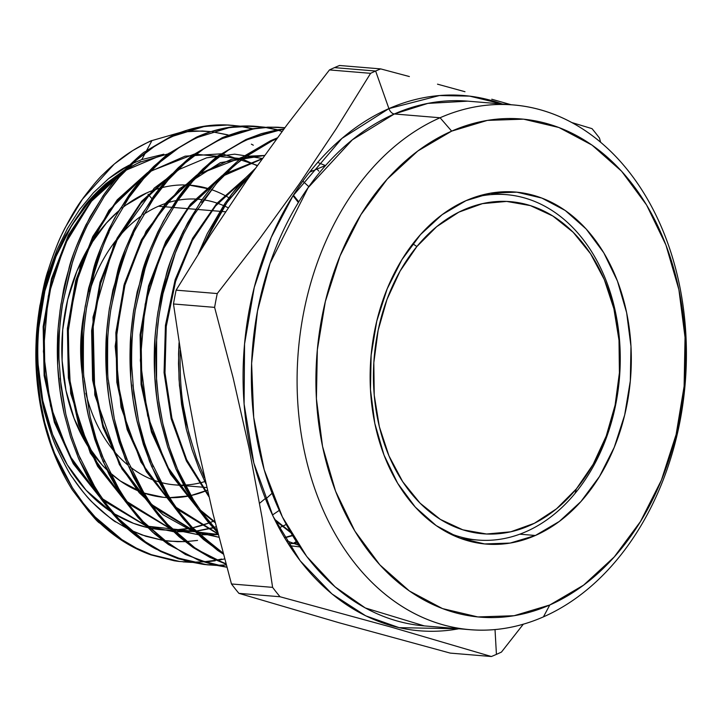 <?xml version="1.0" encoding="UTF-8"?>
<svg xmlns="http://www.w3.org/2000/svg" width="722" height="722" viewBox="0 0 722 722"><rect width="100%" height="100%" fill="white"/><g stroke="black" fill="none" stroke-linecap="round" stroke-linejoin="round"><path stroke-width="1.08" d="M158.461 206.23A143.299 105.656 94.7 0 0 143.534 214.461A143.299 105.656 -85.3 0 1 158.461 206.23L171.565 207.313L158.461 206.23A143.299 105.656 -85.3 0 1 165.383 203.514M166.773 203.053A143.299 105.656 -85.3 0 1 176.006 200.608A143.299 105.656 94.7 0 0 166.773 203.053M198.415 199.245A143.299 105.656 94.7 0 0 177.883 200.247A143.299 105.656 -85.3 0 1 202.115 199.642M203.595 199.85A143.299 105.656 -85.3 0 1 223.45 205.562M224.704 206.113A143.299 105.656 -85.3 0 1 228.161 207.774M148.046 194.209L151.918 198.676M228.937 197.783A156.629 115.484 94.7 0 0 211.347 189.588L214.082 190.572M210.048 189.155A156.629 115.484 94.7 0 0 189.39 185.139L210.048 189.155M187.828 185.04A156.629 115.484 94.7 0 0 184.805 184.94L187.828 185.04M183.794 184.931A156.629 115.484 94.7 0 0 161.701 187.711M159.616 188.271A156.629 115.484 94.7 0 0 146.873 192.846L125.682 205.283L122.018 208.126A156.629 115.484 94.7 0 1 146.873 192.846M173.1 207.44L195.635 209.299L173.1 207.44M197.178 209.434L219.714 211.293L197.178 209.434M221.257 211.42L225.49 211.772L221.257 211.42M535.399 535.48L519.759 534.19L535.399 535.48L510.165 543.07L484.579 543.937L459.607 538.043L436.214 525.616L415.303 507.133L397.669 483.307L384.005 455.05L374.817 423.453L370.476 389.727L371.135 355.17L376.776 321.1L387.182 288.845L401.946 259.622L420.511 234.578L442.153 214.66L466.051 200.635A176.628 130.222 -85.3 0 1 515.291 192.034A176.628 130.222 -85.3 0 1 630.92 345.315A176.628 130.222 -85.3 0 1 535.399 535.48A176.628 130.222 -85.3 0 1 486.159 544.081A176.628 130.222 -85.3 0 1 370.53 390.792A176.628 130.222 -85.3 0 1 466.051 200.635L491.285 193.036L516.871 192.178L541.843 198.072L565.236 210.499L586.147 228.973L603.782 252.799L617.445 281.057L626.633 312.653L630.974 346.38L630.315 380.945L624.674 415.006L614.269 447.27L599.504 476.484L580.939 501.537L559.297 521.455L535.399 535.48M424.31 625.902L365.296 607.96L335.089 586.869L306.724 556.463L282.383 516.934L264.18 469.706L253.711 417.388L251.617 363.365L257.501 311.065L270.064 263.313L308.123 187.702L352.381 139.797L394.338 113.968A263.277 194.11 94.7 0 1 467.73 101.152L427.848 103.399L394.338 113.968L440.068 117.758A263.277 194.11 -85.3 0 1 513.459 104.934A263.277 194.11 -85.3 0 1 685.81 333.42A263.277 194.11 -85.3 0 1 543.431 616.868L549.794 604.982A249.947 184.281 -85.3 0 1 322.553 446.449A249.947 184.281 -85.3 0 1 451.665 131.133L440.068 117.758A263.277 194.11 94.7 0 0 304.079 449.887A263.277 194.11 94.7 0 0 543.431 616.868A263.277 194.11 -85.3 0 1 470.04 629.692A263.277 194.11 -85.3 0 1 297.69 401.206A263.277 194.11 -85.3 0 1 440.068 117.758L394.338 113.968A6.669 4.179 66.3 0 1 388.914 108.607L439.472 95.539L469.607 96.125L502.277 104.013A268.557 197.999 -85.3 0 0 388.914 108.607L375.63 71.036A307.698 226.861 94.7 0 0 370.603 73.328L336.253 128.715L299.332 183.884L259.568 238.829L217.25 293.556A307.698 226.861 94.7 0 0 214.614 307.373L233.116 377.796L249.036 447.965L262.104 517.809L272.6 587.365A307.698 226.861 94.7 0 0 280.037 596.751L391.107 627.075L491.375 656.515A307.698 226.861 94.7 0 0 496.429 654.376L495.021 629.575L496.429 654.376A307.698 226.861 -85.3 0 1 491.375 656.515L450.239 653.103L339.169 622.779L238.901 593.349A307.698 226.861 -85.3 0 1 231.464 583.963L213.008 513.748L197.097 443.669L184.002 373.734L173.479 303.971A307.698 226.861 -85.3 0 1 176.114 290.154L210.463 234.767L247.384 179.588L287.148 124.653L329.467 69.926A307.698 226.861 -85.3 0 1 334.494 67.624L375.63 71.036A307.698 226.861 -85.3 0 1 380.684 68.897L339.548 65.485A307.698 226.861 94.7 0 0 334.494 67.624A307.698 226.861 94.7 0 0 329.467 69.926L370.603 73.328A307.698 226.861 -85.3 0 1 375.63 71.036L334.494 67.624A307.698 226.861 -85.3 0 1 339.548 65.485L380.684 68.897A307.698 226.861 94.7 0 0 375.63 71.036L388.914 108.607A6.669 4.179 -113.7 0 0 394.338 113.968A263.277 194.11 94.7 0 0 251.96 397.425A263.277 194.11 94.7 0 0 424.31 625.902L470.04 629.692M458.858 628.763A268.557 197.999 -85.3 0 1 246.202 423.931A268.557 197.999 -85.3 0 1 388.914 108.607L341.93 138.416L292.915 195.924L271.201 237.457L254.261 287.383L244.559 343.979L244.099 403.977L253.828 463.001L273.16 516.465L300.144 560.75L331.958 593.926L365.747 615.839L399.131 627.662L458.858 628.763M140.718 161.593L140.483 162.017A189.155 139.463 94.7 0 0 126.828 169.056L140.718 161.593M105.899 183.668L123.697 170.563L105.899 183.668C95.836 192.819 88.517 200.545 83.951 206.844C88.499 200.563 95.818 192.837 105.899 183.668M127.686 168.199L130.799 166.493L127.686 168.199M65.44 235.426L83.951 206.844L65.44 235.426C58.446 249.234 53.717 260.11 51.271 268.043C53.708 260.146 58.428 249.27 65.44 235.426M41.876 303.628C43.591 293.628 46.713 281.77 51.271 268.043C46.731 281.715 43.6 293.574 41.876 303.628C39.069 320.667 37.661 333.068 37.652 340.811C37.661 333.104 39.069 320.712 41.876 303.628M38.744 378.03C37.589 368.617 37.228 356.208 37.652 340.811C37.228 356.154 37.589 368.563 38.744 378.03C41.118 396.432 43.248 408.499 45.134 414.238C43.257 408.544 41.127 396.477 38.744 378.03M56.524 447.712C53.139 440.591 49.34 429.437 45.134 414.238C49.322 429.382 53.121 440.537 56.524 447.712C64.854 465.094 70.215 475.058 72.588 477.612C70.242 475.112 64.89 465.148 56.524 447.712M92.587 502.539C88.427 498.911 81.757 490.599 72.588 477.612C84.6 495.897 99.076 510.671 116.034 521.943C115.619 522.719 107.813 516.248 92.587 502.539M141.909 534.939L130.267 530.029L145.79 536.256L162.504 540.282L141.909 534.939M127.135 528.459L116.034 521.943L127.135 528.45M169.39 541.175L164.165 540.534L177.368 541.671L185.04 541.617L169.39 541.175M197.557 540.417L186.303 541.563M38.835 327.517L44.872 291.038L56.018 256.481L71.83 225.201L91.712 198.37L114.897 177.034L122.686 171.628A189.155 139.463 94.7 0 0 37.914 342.129A189.155 139.463 94.7 0 0 110.962 511.708L86.135 490.265L67.254 464.751L52.616 434.491L42.778 400.647L38.131 364.529M114.085 513.712A189.155 139.463 94.7 0 0 147.703 527.629L133.579 523.369L114.085 513.712M171.908 530.174L160.32 529.677L149.49 528.017A189.155 139.463 94.7 0 0 171.899 530.174M173.253 530.147A189.155 139.463 94.7 0 0 191.483 528.062L173.253 530.147M192.648 527.818A189.155 139.463 94.7 0 0 208.902 523.017L192.648 527.818M209.967 522.602A189.155 139.463 94.7 0 0 214.714 520.634L209.967 522.602M253.314 145.203L251.373 144.165M210.842 131.621L202.413 130.989L183.866 131.855L196.032 130.944L210.842 131.621M212.268 131.792L228.856 135.167M151.945 140.582L180.897 132.27L151.945 140.582L146.539 150.708L151.945 140.582C151.773 140.167 145.33 143.516 132.64 150.636L114.311 164.02L82.064 199.597C76.279 207.385 69.781 218.513 62.579 232.98C58.78 240.056 53.951 252.538 48.112 270.425C53.771 252.574 59.565 238.134 65.485 227.114L82.967 198.324C92.56 185.68 99.401 177.567 103.508 173.984C118.426 159.084 134.572 147.947 151.945 140.582M141.792 159.58L145.438 152.748L141.792 159.58L132.677 163.416L141.792 159.58L163.858 154.201L141.792 159.58M128.678 544.623L107.822 530.101L88.941 511.745L72.308 489.841A219.19 161.602 -85.3 0 1 42.138 414.329A219.19 161.602 94.7 0 0 72.308 489.841C88.743 511.862 97.975 522.972 99.997 523.179C115.457 537.719 132.424 548.287 150.907 554.884L174.291 560.795L179.805 561.526L151.376 554.677L136.314 548.097L121.801 539.551L95.133 516.97L83.283 503.207L72.444 487.801L54.61 453.281L47.679 434.319L42.138 414.329L36.1 366.595L36.1 342.102L38.122 317.743C41.668 294.603 44.999 278.836 48.112 270.425L39.881 305.731C37.643 319.936 36.389 332.057 36.1 342.102C35.053 366.235 37.066 390.313 42.138 414.329L47.679 434.319L54.61 453.281L62.868 471.105L72.444 487.801L83.283 503.207L95.133 516.97L107.975 529.1L121.801 539.551L136.314 548.097L151.376 554.677L179.805 561.526M199.073 562.366L192.278 562.411L199.073 562.366M191.474 562.384L183.009 561.869L191.474 562.393M215.174 560.795L204.84 562.041L215.174 560.795M191.483 562.23L203.261 561.842M204.064 561.779L215.941 560.209M216.753 560.055L221.654 559.045M179.011 561.427L190.68 562.212M228.684 125.032L224.524 124.879C206.627 124.509 189.038 128.227 171.737 136.016L173.325 136.097L171.737 136.016L145.068 151.773C144.499 151.196 136.404 158.488 120.791 173.641C117.154 177.278 111.711 183.993 104.464 193.812L90.277 216.546C78.346 240.552 71.216 257.953 68.897 268.746L60.955 304.395C58.653 320.767 57.498 333.022 57.48 341.172C56.695 366.081 58.96 390.358 64.258 414.031L70.503 436.918L78.716 458.849L100.43 498.054L110.186 510.797L120.7 522.331L143.985 541.717L160.744 551.545L178.271 558.774L204.642 564.532L175.473 557.429L160.122 550.615L145.465 541.834L118.679 518.793L106.666 504.615L95.9 489.011L78.057 453.705L71.216 434.418L65.855 414.356L61.09 386.992L58.978 359.014C58.69 337.156 59.953 318.42 62.778 302.798L72.417 262.411C75.566 251.843 80.611 239.316 87.561 224.831L104.735 195.734C113.562 183.623 120.403 175.265 125.249 170.681C139.969 155.492 155.997 143.958 173.325 136.097L203.848 126.63L219.479 124.996L228.684 125.032L240.336 126.16L226.13 124.951C213.387 125.159 204.479 125.998 199.407 127.478L173.325 136.097C172.838 135.835 166.412 139.373 154.048 146.701L135.889 160.528L119.112 177.332L103.833 197.043M216.302 565.398L204.642 564.532M223.676 565.389L217.105 565.416L223.676 565.389M203.848 564.433L215.517 565.227M216.32 565.236L226.266 564.992M226.861 567.194L200.093 560.371L184.769 553.566L170.121 544.794L143.082 521.528L131.133 507.413L120.294 491.718L102.362 456.232L95.512 436.927L90.088 416.594L84.158 378.057C83.436 377.525 83.21 364.303 83.463 338.383C83.599 332.156 84.573 322.319 86.378 308.863L92.172 280.019C100.214 252.61 106.793 234.731 111.919 226.401L129.292 196.989C138.055 184.976 144.878 176.646 149.77 171.998C164.562 156.737 180.662 145.158 198.072 137.252L196.483 137.18L169.679 153.019C169.11 152.432 160.988 159.752 145.303 174.977C141.665 178.614 136.187 185.374 128.886 195.256L114.636 218.107C102.695 242.096 95.539 259.586 93.156 270.579L85.196 306.308C82.895 322.743 81.721 335.089 81.703 343.347C80.927 368.364 83.21 392.759 88.544 416.531L94.826 439.49L103.056 461.484L124.725 500.617L138.028 517.53L152.667 532.213L185.374 554.487L212.06 564.405L226.861 567.221L214.344 564.956L198.577 560.209L168.443 544.541L154.571 533.883L141.584 521.419L118.688 491.492L109.121 474.462L100.818 456.087L88.544 416.531L84.664 395.656L82.317 374.177L82.353 331.001L84.736 309.377L88.644 288.195L100.845 247.854L109.094 228.874L118.561 211.194L141.034 179.76L153.768 166.403L167.278 154.824L196.483 137.18L198.072 137.252L228.883 127.722L244.433 126.106L253.684 126.151L265.326 127.271L244.433 126.106L228.883 127.722L198.072 137.252C197.458 137.072 191.05 140.591 178.848 147.82L160.528 161.746L143.624 178.668L128.39 198.297M138.949 484.67L150.681 503.505C159.941 515.986 166.782 524.199 171.222 528.143L194.597 547.628L209.443 556.527L225.932 563.765L209.443 556.527L194.597 547.628L167.594 524.389L155.537 510.129L144.599 494.299L126.693 458.822L119.753 439.256L114.347 418.968L108.39 380.259C107.668 379.664 107.434 366.415 107.695 340.486C107.831 334.196 108.805 324.313 110.61 310.848L116.459 281.733C124.509 254.315 131.115 236.374 136.305 227.908L153.642 198.532C162.531 186.348 169.417 177.937 174.318 173.298C189.173 157.983 205.337 146.349 222.818 138.416L221.23 138.344L194.444 154.156C193.83 153.578 185.626 160.961 169.823 176.303C166.15 179.977 160.69 186.718 153.443 196.51L139.003 219.65C127.036 243.702 119.852 261.238 117.46 272.257L109.446 308.195C107.127 324.701 105.963 337.084 105.935 345.351C105.15 370.485 107.443 394.997 112.794 418.868L119.13 442.054L127.343 463.957L149.192 503.433L159.002 516.257L169.634 527.935L193.126 547.52L209.994 557.42L226.04 564.171L193.126 547.52L179.137 536.78L165.997 524.172L143.118 494.254L133.417 476.989L125.114 458.596L112.794 418.868L108.887 397.795L106.558 376.415L106.603 332.833L108.986 311.245L112.894 290.073L125.222 249.343L133.444 230.462L142.965 212.665L165.564 181.069L178.307 167.703L192.016 155.979L221.23 138.344L222.818 138.416L253.612 128.868L269.315 127.225L284.856 127.704L276.084 127.18C263.241 127.388 254.27 128.236 249.162 129.725L222.818 138.416C222.331 138.155 215.851 141.729 203.369 149.12L185.112 163.01L168.082 180.067L152.748 199.841M163.371 487.44L175.148 506.312C184.381 518.766 191.249 526.997 195.743 530.995L223.08 553.115L219.271 550.606L192.061 527.195L179.968 512.9L169.065 497.115L150.97 461.295L144.066 441.819L138.633 421.458L133.796 393.68L131.675 365.431C131.386 343.23 132.667 324.232 135.537 308.447L145.312 267.492C148.506 256.806 153.615 244.144 160.645 229.488L178.099 199.931C187.007 187.72 193.92 179.282 198.839 174.625C213.766 159.228 230.002 147.55 247.565 139.581L245.976 139.508L219.019 155.42C218.441 154.815 210.21 162.224 194.317 177.648C190.644 181.321 185.157 188.108 177.838 197.999L163.434 221.067C151.331 245.408 144.102 263.025 141.774 273.918L133.687 310.153C131.368 326.651 130.195 339.042 130.168 347.309C129.373 372.552 131.657 397.154 137.036 421.134L143.389 444.427L151.683 466.565L173.542 506.077L183.469 519.064L194.128 530.769L217.62 550.372L223.333 554.081L203.559 539.56L190.491 527.006L167.405 496.799L157.757 479.598L149.445 461.187L137.036 421.134L133.137 400.15L130.79 378.59L130.835 334.882L133.218 313.231L137.189 291.769L149.508 251.094L157.802 232.015L167.423 214.055L190.003 182.476L202.927 168.93L216.609 157.234L245.976 139.508L247.565 139.581L278.584 129.969L283.737 129.202L274.062 130.835L247.565 139.581C246.987 139.364 240.507 142.929 228.125 150.266L209.633 164.327L192.648 181.339L177.188 201.257M182.097 237.078C177.45 246.545 172.63 259.406 167.639 275.678C163.948 287.04 160.672 303.294 157.811 324.431L155.961 349.385L156.178 374.601L158.479 399.383L162.82 423.543L169.21 447.026L177.495 469.174L193.325 499.606L202.72 513.432L217.277 530.787L206.041 517.773C197.115 505.842 190.969 496.537 187.594 489.832C176.502 469.706 168.244 447.604 162.82 423.543L158.912 402.434L156.557 380.855L156.638 336.867L159.03 315.153L163.001 293.692L175.428 252.727L183.731 233.648L193.415 215.58L216.122 183.857L229.054 170.302L242.863 158.497L272.311 140.745L270.723 140.664L243.585 156.692C242.98 156.123 234.749 163.533 218.892 178.921C215.183 182.63 209.642 189.462 202.277 199.425L187.801 222.611C175.672 246.978 168.416 264.676 166.042 275.714L157.974 311.841C155.609 328.591 154.418 341.109 154.4 349.385C153.605 374.718 155.898 399.419 161.286 423.489L167.621 446.747L175.906 468.921L197.846 508.667L207.746 521.636L217.773 532.746L197.846 508.667L186.068 489.733L175.906 468.921L167.621 446.747L161.286 423.489L156.918 399.167L154.625 374.357L155.068 336.84L157.053 318.032L160.176 299.603C161.304 292.491 164.481 280.641 169.706 264.062C172.053 256.346 176.646 245.281 183.496 230.859L200.978 201.267C209.931 188.974 216.88 180.5 221.825 175.825M316.75 168.822L318.808 171.105M241.13 126.278L252.664 128.687L241.13 126.278M250.769 128.534L240.318 126.332L250.769 128.534M233.323 125.411L227.881 125.005M296.282 541.545L292.979 543.648M266.12 127.388L277.654 129.789M253.684 126.151L249.514 125.989C231.536 125.628 213.856 129.355 196.483 137.18L211.663 131.404L227.123 127.677L252.908 126.115M258.323 126.53L252.88 126.115M282.058 131.467L277.627 130.14M265.308 127.442L275.849 129.662M278.674 127.262L267.799 127.153L252.177 128.769L221.23 138.344C221.609 137.703 228.305 135.303 241.31 131.151L261.743 127.532L277.591 127.216M284.784 127.803L277.871 127.234M283.954 128.913L245.976 139.508L261.382 133.651L276.95 129.906L283.954 128.913M245.227 155.501L270.723 140.664L277.284 137.902L270.723 140.664L272.311 140.745L276.544 138.913L272.311 140.745C271.716 140.537 265.209 144.111 252.808 151.458L234.334 165.491L217.141 182.693L201.709 202.557M251.689 173.442L243.476 181.98L228.305 200.896C221.573 209.344 213.261 224.226 203.369 245.543L202.909 246.617L203.369 245.543C213.225 224.289 221.537 209.416 228.305 200.896L251.68 173.442M180.193 351.488L180.229 350.405L180.193 351.488C179.796 373.454 180.879 391.838 183.442 406.639C180.879 391.92 179.796 373.536 180.193 351.488M196.646 458.678C187.955 430.935 183.55 413.598 183.442 406.639L188.812 433.164L196.646 458.678L204.488 477.738L196.646 458.678M199.299 469.282L205.833 483.614L199.299 469.282L192.034 449.598L199.299 469.282M186.276 429.039L192.034 449.598L186.276 429.039L181.583 404.464L179.02 379.384L178.56 354.069L179.047 342.715L178.487 363.59L179.462 385.674L186.276 429.039M231.591 194.254L198.342 253.864L207.259 233.612L224.885 203.451C234.334 190.464 241.347 181.836 245.931 177.576L231.591 194.254M254.956 168.804L245.931 177.576L254.956 168.813M51.803 446.115L44.674 422.37L51.803 446.115M39.701 397.642L44.674 422.37L39.701 397.642L36.948 372.182L36.497 346.686C35.847 360.495 36.912 377.48 39.701 397.642M38.329 321.182L36.497 346.686L38.329 321.182L42.436 296.228L38.329 321.182M129.13 165.185L124.816 167.549C121.07 169.508 115.646 173.226 108.535 178.713L93.454 192.72L79.646 209.461L67.489 228.477L57.146 249.487L48.708 272.302L42.436 296.228M592.022 128.651A307.698 226.861 -85.3 0 1 599.459 138.037A307.698 226.861 94.7 0 0 592.022 128.651L571.914 122.578L592.022 128.651M501.456 652.074A307.698 226.861 -85.3 0 1 496.429 654.376A307.698 226.861 94.7 0 0 501.456 652.074L523.315 624.196L501.456 652.074M238.901 593.349L280.037 596.751A307.698 226.861 -85.3 0 1 272.6 587.365L231.464 583.963A307.698 226.861 94.7 0 0 238.901 593.349L280.037 596.751L391.107 627.075L491.375 656.515L450.239 653.103L339.169 622.779L238.901 593.349M173.479 303.971L214.614 307.373A307.698 226.861 -85.3 0 1 217.25 293.556L176.114 290.154A307.698 226.861 94.7 0 0 173.479 303.971L214.614 307.373L233.116 377.796L249.036 447.965L262.104 517.809L272.6 587.365L231.464 583.963L213.008 513.748L197.097 443.669L184.002 373.734L173.479 303.971M409.374 76.55L380.684 68.897L409.374 76.55M464.977 91.721L437.505 84.167L464.977 91.721M511.149 104.744L491.754 99.221L511.149 104.744M600.623 142.216L599.459 138.037L600.623 142.216M217.25 293.556L176.114 290.154L210.463 234.767L247.384 179.588L287.148 124.653L329.467 69.926L370.603 73.328L336.253 128.715L299.332 183.884L259.568 238.829L217.25 293.556M549.794 604.982L583.611 585.127L614.241 556.942L640.504 521.492L661.406 480.148L676.126 434.5L684.113 386.297L685.043 337.391L678.897 289.657L665.901 244.948L646.56 204.958L621.615 171.249L592.022 145.095L558.918 127.505L523.576 119.166L487.359 120.394L451.665 131.133L417.848 150.979L387.209 179.164L360.946 214.614L340.044 255.958L325.324 301.615L317.337 349.818L316.407 398.724L322.553 446.449L335.55 491.168L354.89 531.148L379.844 564.866L409.437 591.02L442.532 608.601L477.874 616.94L514.091 615.722L549.794 604.982L543.431 616.868A263.277 194.11 94.7 0 0 679.42 284.739A263.277 194.11 94.7 0 0 440.068 117.758L451.665 131.133A249.947 184.281 -85.3 0 1 678.897 289.657A249.947 184.281 -85.3 0 1 549.794 604.982M140.483 162.017L168.795 153.678M213.351 156.503L216.365 157.423M118.769 210.833L106.486 222.954L90.024 245.164L76.929 271.075L67.697 299.684L62.697 329.891L62.11 360.54L65.964 390.449L74.113 418.471L86.234 443.525L101.865 464.652L106.82 469.787A156.629 115.484 94.7 0 1 118.769 210.842M109.536 472.341L120.412 481.042L141.954 492.359A156.629 115.484 94.7 0 1 109.536 472.341M143.813 493.027L163.298 497.287L167.928 497.62A156.629 115.484 94.7 0 1 143.813 493.027M169.417 497.675L189.579 495.852A156.629 115.484 94.7 0 1 169.417 497.675M190.879 495.572L207.367 490.229A156.629 115.484 94.7 0 1 190.87 495.572M140.862 216.302A143.299 105.656 94.7 0 0 89.483 291.571A143.299 105.656 -85.3 0 1 140.862 216.302M84.564 310.55A143.299 105.656 94.7 0 0 82.371 374.944A143.299 105.656 -85.3 0 1 84.564 310.55M85.846 393.219A143.299 105.656 94.7 0 0 127.767 464.941A143.299 105.656 -85.3 0 1 85.846 393.219M130.068 466.8A143.299 105.656 94.7 0 0 158.93 481.899A143.299 105.656 -85.3 0 1 130.068 466.8M183.587 485.103A143.299 105.656 -85.3 0 1 160.663 482.386A143.299 105.656 94.7 0 0 174.778 484.877L183.857 485.626M204.831 481.574A143.299 105.656 -85.3 0 1 185.022 485.049M227.367 134.761L212.268 131.783M217.521 560.398L224.623 558.918M84.7 230.796C80.142 240.038 75.386 252.763 70.422 268.972L62.498 304.54C60.206 320.938 59.042 333.239 59.024 341.461M60.143 378.265L65.855 414.356L72.101 437.216L80.295 459.075M90.295 479.489L101.901 498.099C111.062 510.454 117.857 518.595 122.298 522.538L145.465 541.834L160.122 550.615L175.473 557.429L207.277 564.821L216.311 565.398M109.04 232.385C104.464 241.699 99.699 254.424 94.744 270.57L86.748 306.435C84.447 322.878 83.283 335.188 83.265 343.374M84.375 380.494L90.088 416.594L96.405 439.752L104.582 461.566M114.599 482.043L126.35 500.887C135.474 513.189 142.261 521.32 146.692 525.273L170.121 544.794L184.769 553.566L200.093 560.371L226.861 567.203M133.38 233.973C128.796 243.305 124.013 256.093 119.022 272.347L110.989 308.384C108.688 324.846 107.515 337.201 107.497 345.45M108.616 382.741L114.347 418.968L120.655 442.099L128.931 464.201M157.748 235.516C153.136 244.875 148.317 257.763 143.281 274.18L135.249 310.198C132.92 326.813 131.738 339.286 131.72 347.616M132.839 384.889L138.633 421.458L144.96 444.653L153.217 466.692M297.202 542.971L288.313 543.856M215.237 522.737L201.754 512.115L215.237 522.737M197.512 508.18L170.681 474.264L151.467 432.117L141.07 384.546L140.086 334.701L148.542 285.894L165.789 241.347L190.599 204.019L221.275 176.394L190.599 204.019L165.789 241.347L148.542 285.894L140.086 334.701L141.07 384.546L151.467 432.117L170.681 474.264L197.512 508.18M225.769 173.497L262.176 158.669M317.707 162.432L325.324 165.528M292.41 535.327L284.459 537.601L292.41 535.327M218.125 534.127L177.287 509.299L218.125 534.127M196.7 175.13L166.15 202.611L141.44 239.767L124.274 284.098L115.854 332.689L116.829 382.317L127.198 429.671L146.331 471.637L173.063 505.391L140.943 462.107L121.016 407.19L115.177 346.253L123.886 285.506L146.115 231.175L179.453 188.785L220.345 162.658L264.487 155.447L231.329 159.345L199.425 174.02L243.702 156.611M311.227 170.166L312.337 170.834M286.255 524.47L278.981 527.926L286.255 524.47M197.223 532.466L218.937 537.276L190.03 529.84L163.091 514.795L139.238 492.738L119.401 464.598L94.781 394.925L92.994 317.247L114.067 244.307L154.237 188.108L179.426 169.3L206.627 157.838L234.659 154.165L262.33 158.452M302.843 181.177L308.835 186.682M279.252 510.382L272.465 514.994M218.252 534.605L199.642 534.794L218.215 534.442L171.024 528.991L128.345 503.676L170.518 528.811M147.541 172.603L117.253 199.795L92.75 236.59L75.729 280.524L67.381 328.681L68.364 377.859L78.644 424.798L97.641 466.367L124.157 499.795L90.322 453.109L70.693 393.508L67.435 328.05L80.747 264.487L108.905 210.355L148.371 172.053L194.299 154.093L241.085 158.578M242.231 158.984L257.14 165.726M293.033 195.743L298.394 202.539M265.344 498.496L259.604 503.261M216.239 526.681L214.082 527.331L216.239 526.681M212.972 527.656L195.879 531.139L212.972 527.656M194.642 531.284L174.959 531.78L194.642 531.284M173.47 531.672L147.649 526.23L194.805 531.446L174.977 531.798M145.916 525.878L103.878 500.869L145.916 525.878M99.699 497.007L73.292 463.741L54.376 422.352L44.123 375.63L43.149 326.669L51.461 278.737L68.409 235.011L92.804 198.397L122.957 171.34L92.804 198.397L68.409 235.011L51.461 278.737L43.149 326.669L44.123 375.63L54.376 422.352L73.292 463.741L99.699 497.007M127.379 168.506L130.799 166.493L127.379 168.506M282.112 127.532L282.889 127.604M207.268 564.775L205.95 564.658M203.442 564.387L186.023 561.084L155.88 549C148.001 544.984 138.75 538.432 128.128 529.343C120.357 522.972 111.125 512.539 100.43 498.054L88.707 479.264L78.716 458.849L70.503 436.918L64.258 414.031L59.98 390.277L57.706 365.756L58.121 328.898L60.052 310.514L63.13 292.266C64.24 285.262 67.363 273.62 72.489 257.348C74.79 249.749 79.303 238.856 86.035 224.686L103.201 195.608C112.009 183.514 118.841 175.166 123.688 170.582M146.674 150.609L171.737 136.016L186.872 130.258L202.241 126.558L227.917 124.996M178.605 561.382L174.291 560.795M48.708 272.302L57.146 249.487L67.489 228.477M79.646 209.461L93.454 192.72L108.535 178.713L129.139 165.176M125.664 170.257L163.858 154.201L125.195 170.554L91.134 201.582L64.709 244.65L48.302 296.056L43.401 351.406L50.54 405.963L69.231 455.05L97.957 494.444L72.669 461.205L54.637 420.366L44.926 374.565L44.087 326.687L52.119 279.802L68.437 236.87L91.92 200.626L121.034 173.388M102.298 498.658L145.519 525.481L102.298 498.658M213.216 527.926L196.05 531.311L214.326 527.611M265.606 499.155L272.068 493.288M298.791 201.898L293.403 195.157M257.366 165.41L222.656 154.003M221.221 153.822L185.121 156.16L150.248 171.511M122.406 497.232L97.01 463.822L78.906 422.803L69.159 376.785L68.319 328.7L76.388 281.598L92.777 238.468L116.359 202.043L145.6 174.661L115.863 202.647L92.019 239.984L75.711 284.17L68.067 332.319L69.7 381.252L80.548 427.731L99.97 468.704L126.756 501.456L170.121 528.423M194.732 177.206L165.248 204.877L141.458 241.653L124.933 285.181L116.793 332.716L117.632 381.234L127.451 427.668L145.7 469.065L171.285 502.792L145.7 469.065L127.451 427.668L117.632 381.234L116.793 332.716L124.933 285.181L141.458 241.653L165.248 204.877L194.732 177.206M175.672 507.061L218.053 533.829L175.672 507.061M261.933 159.002L222.755 176.096L188.325 207.954L161.683 251.897L145.185 304.188L140.33 360.395L147.64 415.746L166.62 465.555L195.734 505.571L170.04 471.683L151.719 430.095L141.864 383.454L141.025 334.719L149.201 286.977L165.798 243.242L189.687 206.293L219.308 178.478M200.129 509.858L215.066 522.042L200.129 509.858M250.272 175.464L248.594 176.538M243.874 179.751L215.562 205.996L192.341 240.57L175.563 281.499L166.25 326.452L164.995 372.886L171.908 418.164L186.691 459.697L208.514 495.13L186.691 459.697L171.917 418.164L164.995 372.886L166.25 326.452L175.563 281.499L192.341 240.57L215.562 205.996L243.874 179.751M289.495 545.697L299.82 546.888M274.459 519.145L290.352 531.834L274.459 519.145M172.612 529.524L198.135 534.668L172.251 529.172M172.116 173.867L141.702 201.203L117.099 238.179L99.997 282.311L91.613 330.685L92.596 380.088L102.921 427.234L121.991 469.002L148.606 502.593M152.811 506.492L195.111 531.753M245.859 177.648L216.663 203.568L192.612 238.26L175.166 279.667L165.437 325.36L164.056 372.642L171.141 418.733L186.375 460.907L208.884 496.673M286.336 540.697L298.682 545.209M275.154 520.544L290.885 532.746M309.639 172.17L325.712 165.401M292.6 535.634L284.621 537.863M245.805 156.295L264.469 155.474M218.928 537.24L196.862 532.114M194.714 531.356L151.214 504.263M146.846 500.012L121.359 466.448L103.183 425.231L93.4 379.014L92.551 330.703L100.665 283.385L117.117 240.056L140.799 203.46L170.166 175.933M575.073 493.37L576.364 488.893A166.629 122.848 -85.3 0 1 402.714 481.709A166.629 122.848 -85.3 0 1 416.874 246.536L412.849 243.801L416.874 246.536L400.087 271.102L387.001 299.386L378.138 330.288L373.825 362.634L374.231 395.178L379.339 426.657L388.959 455.88L402.714 481.709L420.069 503.162L440.375 519.407L462.838 529.822L486.601 534.009L510.752 531.807L534.361 523.297L556.518 508.802L576.364 488.893L593.159 464.327L606.236 436.043L615.099 405.141L619.413 372.796L619.007 340.252L613.899 308.772L604.287 279.549L590.533 253.72L573.169 232.267L552.862 216.022L530.399 205.608L506.636 201.42L482.486 203.631L458.876 212.133L436.729 226.627L416.874 246.536A166.629 122.848 -85.3 0 1 590.533 253.72A166.629 122.848 -85.3 0 1 576.364 488.893L575.073 493.37A173.298 127.767 -85.3 0 1 477.838 540.047A173.298 127.767 -85.3 0 1 445.979 531.708A173.298 127.767 94.7 0 0 575.073 493.37A173.298 127.767 94.7 0 0 608.89 288.159A173.298 127.767 94.7 0 0 473.623 197.629A173.298 127.767 -85.3 0 1 506.42 194.642A173.298 127.767 -85.3 0 1 614.684 308.511A173.298 127.767 -85.3 0 1 575.073 493.37M467.73 101.152L513.459 104.934M185.392 485.753L206.736 487.521M173.027 531.636L173.957 531.717M197.882 534.65L198.812 534.722M461.34 538.684L477.838 540.047M489.922 193.279L506.42 194.642"/></g></svg>
